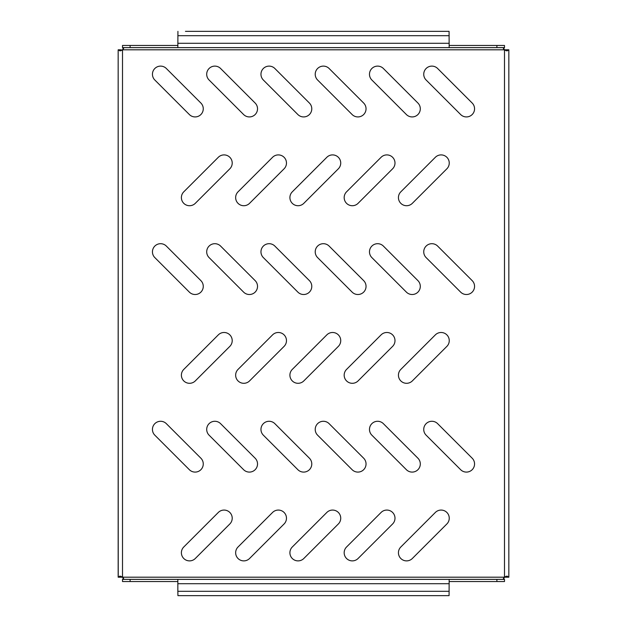 <?xml version="1.0" encoding="UTF-8"?>
<svg xmlns="http://www.w3.org/2000/svg" width="627" height="627" viewBox="0 0 627 627"><rect width="100%" height="100%" fill="white"/><g stroke="black" fill="none" stroke-linecap="round" stroke-linejoin="round"><path stroke-width="0.94" d="M243.801 383.301A8.135 8.135 0 0 0 249.554 380.918L284.086 346.386A8.135 8.135 0 0 0 284.086 334.873A8.135 8.135 0 0 0 272.573 334.873L238.041 369.405A8.135 8.135 0 0 0 243.801 383.301M189.542 205.719A8.135 8.135 0 0 0 195.295 203.336L229.827 168.804A8.135 8.135 0 0 0 229.827 157.291A8.135 8.135 0 0 0 218.314 157.291L183.782 191.823A8.135 8.135 0 0 0 189.542 205.719M249.374 116.928A8.135 8.135 0 0 0 255.134 103.032L220.602 68.5A8.135 8.135 0 0 0 209.089 68.5A8.135 8.135 0 0 0 209.089 80.013L243.621 114.545A8.135 8.135 0 0 0 249.374 116.928M195.115 116.928A8.135 8.135 0 0 0 200.875 103.032L166.343 68.5A8.135 8.135 0 0 0 154.83 68.5A8.135 8.135 0 0 0 154.83 80.013L189.362 114.545A8.135 8.135 0 0 0 195.115 116.928M303.633 116.928A8.135 8.135 0 0 0 309.393 103.032L274.861 68.5A8.135 8.135 0 0 0 263.348 68.5A8.135 8.135 0 0 0 263.348 80.013L297.88 114.545A8.135 8.135 0 0 0 303.633 116.928M357.892 116.928A8.135 8.135 0 0 0 363.652 103.032L329.12 68.5A8.135 8.135 0 0 0 317.607 68.5A8.135 8.135 0 0 0 317.607 80.013L352.139 114.545A8.135 8.135 0 0 0 357.892 116.928M412.158 116.928A8.135 8.135 0 0 0 417.911 103.032L383.379 68.5A8.135 8.135 0 0 0 371.866 68.5A8.135 8.135 0 0 0 371.866 80.013L406.398 114.545A8.135 8.135 0 0 0 412.158 116.928M466.417 116.928A8.135 8.135 0 0 0 472.17 103.032L437.638 68.5A8.135 8.135 0 0 0 426.125 68.5A8.135 8.135 0 0 0 426.125 80.013L460.657 114.545A8.135 8.135 0 0 0 466.417 116.928M195.115 294.51A8.135 8.135 0 0 0 200.875 280.614L166.343 246.082A8.135 8.135 0 0 0 154.83 246.082A8.135 8.135 0 0 0 154.83 257.595L189.362 292.127A8.135 8.135 0 0 0 195.115 294.51M249.374 294.51A8.135 8.135 0 0 0 255.134 280.614L220.602 246.082A8.135 8.135 0 0 0 209.089 246.082A8.135 8.135 0 0 0 209.089 257.595L243.621 292.127A8.135 8.135 0 0 0 249.374 294.51M303.633 294.51A8.135 8.135 0 0 0 309.393 280.614L274.861 246.082A8.135 8.135 0 0 0 263.348 246.082A8.135 8.135 0 0 0 263.348 257.595L297.88 292.127A8.135 8.135 0 0 0 303.633 294.51M357.892 294.51A8.135 8.135 0 0 0 363.652 280.614L329.12 246.082A8.135 8.135 0 0 0 317.607 246.082A8.135 8.135 0 0 0 317.607 257.595L352.139 292.127A8.135 8.135 0 0 0 357.892 294.51M412.158 294.51A8.135 8.135 0 0 0 417.911 280.614L383.379 246.082A8.135 8.135 0 0 0 371.866 246.082A8.135 8.135 0 0 0 371.866 257.595L406.398 292.127A8.135 8.135 0 0 0 412.158 294.51M466.417 294.51A8.135 8.135 0 0 0 472.17 280.614L437.638 246.082A8.135 8.135 0 0 0 426.125 246.082A8.135 8.135 0 0 0 426.125 257.595L460.657 292.127A8.135 8.135 0 0 0 466.417 294.51M195.115 472.092A8.135 8.135 0 0 0 200.875 458.196L166.343 423.664A8.135 8.135 0 0 0 154.83 423.664A8.135 8.135 0 0 0 154.83 435.177L189.362 469.709A8.135 8.135 0 0 0 195.115 472.092M249.374 472.092A8.135 8.135 0 0 0 255.134 458.196L220.602 423.664A8.135 8.135 0 0 0 209.089 423.664A8.135 8.135 0 0 0 209.089 435.177L243.621 469.709A8.135 8.135 0 0 0 249.374 472.092M303.633 472.092A8.135 8.135 0 0 0 309.393 458.196L274.861 423.664A8.135 8.135 0 0 0 263.348 423.664A8.135 8.135 0 0 0 263.348 435.177L297.88 469.709A8.135 8.135 0 0 0 303.633 472.092M357.892 472.092A8.135 8.135 0 0 0 363.652 458.196L329.12 423.664A8.135 8.135 0 0 0 317.607 423.664A8.135 8.135 0 0 0 317.607 435.177L352.139 469.709A8.135 8.135 0 0 0 357.892 472.092M412.158 472.092A8.135 8.135 0 0 0 417.911 458.196L383.379 423.664A8.135 8.135 0 0 0 371.866 423.664A8.135 8.135 0 0 0 371.866 435.177L406.398 469.709A8.135 8.135 0 0 0 412.158 472.092M466.417 472.092A8.135 8.135 0 0 0 472.17 458.196L437.638 423.664A8.135 8.135 0 0 0 426.125 423.664A8.135 8.135 0 0 0 426.125 435.177L460.657 469.709A8.135 8.135 0 0 0 466.417 472.092M298.06 383.301A8.135 8.135 0 0 0 303.813 380.918L338.345 346.386A8.135 8.135 0 0 0 338.345 334.873A8.135 8.135 0 0 0 326.832 334.873L292.3 369.405A8.135 8.135 0 0 0 298.06 383.301M352.319 383.301A8.135 8.135 0 0 0 358.072 380.918L392.604 346.386A8.135 8.135 0 0 0 392.604 334.873A8.135 8.135 0 0 0 381.091 334.873L346.566 369.405A8.135 8.135 0 0 0 352.319 383.301M243.801 205.719A8.135 8.135 0 0 0 249.554 203.336L284.086 168.804A8.135 8.135 0 0 0 284.086 157.291A8.135 8.135 0 0 0 272.573 157.291L238.041 191.823A8.135 8.135 0 0 0 243.801 205.719M298.06 205.719A8.135 8.135 0 0 0 303.813 203.336L338.345 168.804A8.135 8.135 0 0 0 338.345 157.291A8.135 8.135 0 0 0 326.832 157.291L292.3 191.823A8.135 8.135 0 0 0 298.06 205.719M352.319 205.719A8.135 8.135 0 0 0 358.072 203.336L392.604 168.804A8.135 8.135 0 0 0 392.604 157.291A8.135 8.135 0 0 0 381.091 157.291L346.566 191.823A8.135 8.135 0 0 0 352.319 205.719M406.578 205.719A8.135 8.135 0 0 0 412.331 203.336L446.863 168.804A8.135 8.135 0 0 0 446.863 157.291A8.135 8.135 0 0 0 435.35 157.291L400.825 191.823A8.135 8.135 0 0 0 406.578 205.719M189.542 383.301A8.135 8.135 0 0 0 195.295 380.918L229.827 346.386A8.135 8.135 0 0 0 229.827 334.873A8.135 8.135 0 0 0 218.314 334.873L183.782 369.405A8.135 8.135 0 0 0 189.542 383.301M406.578 383.301A8.135 8.135 0 0 0 412.331 380.918L446.863 346.386A8.135 8.135 0 0 0 446.863 334.873A8.135 8.135 0 0 0 435.35 334.873L400.825 369.405A8.135 8.135 0 0 0 406.578 383.301M189.542 560.883A8.135 8.135 0 0 0 195.295 558.5L229.827 523.968A8.135 8.135 0 0 0 229.827 512.455A8.135 8.135 0 0 0 218.314 512.455L183.782 546.987A8.135 8.135 0 0 0 189.542 560.883M243.801 560.883A8.135 8.135 0 0 0 249.554 558.5L284.086 523.968A8.135 8.135 0 0 0 284.086 512.455A8.135 8.135 0 0 0 272.573 512.455L238.041 546.987A8.135 8.135 0 0 0 243.801 560.883M298.06 560.883A8.135 8.135 0 0 0 303.813 558.5L338.345 523.968A8.135 8.135 0 0 0 338.345 512.455A8.135 8.135 0 0 0 326.832 512.455L292.3 546.987A8.135 8.135 0 0 0 298.06 560.883M352.319 560.883A8.135 8.135 0 0 0 358.072 558.5L392.604 523.968A8.135 8.135 0 0 0 392.604 512.455A8.135 8.135 0 0 0 381.091 512.455L346.566 546.987A8.135 8.135 0 0 0 352.319 560.883M406.578 560.883A8.135 8.135 0 0 0 412.331 558.5L446.863 523.968A8.135 8.135 0 0 0 446.863 512.455A8.135 8.135 0 0 0 435.35 512.455L400.825 546.987A8.135 8.135 0 0 0 406.578 560.883M177.849 581.542L122.508 581.542L122.508 579.332L123.629 578.494L122.759 577.201A3.253 3.253 0 0 0 122.508 576.942L119.843 576.119L118.237 577.201L122.508 577.201L122.508 50.058A3.253 3.253 0 0 0 122.759 49.799L123.621 48.412L122.508 47.668L122.508 45.457L177.849 45.457M449.151 45.457L504.492 45.457L504.492 47.668L503.371 48.506L504.241 49.799A3.253 3.253 0 0 0 504.492 50.058L507.157 50.881L508.834 49.799L508.834 577.201L507.141 576.119L504.492 576.942A3.253 3.253 0 0 0 504.241 577.201L503.379 578.588L504.492 579.332L504.492 581.542L449.151 581.542M120.776 576.237L120.376 577.201M118.237 577.201L118.166 49.799L120.376 49.799L120.807 50.771M118.237 49.799L119.859 50.881L122.508 50.058L120.376 49.799M118.166 49.799L118.166 577.201M508.763 577.201L506.624 577.201L506.193 576.229M506.224 50.763L506.624 49.799L504.492 49.799L504.492 577.201L506.624 577.201M508.763 49.799L506.624 49.799M508.834 577.201L508.834 49.799M123.511 578.878L122.508 577.201M122.508 49.799L123.48 48.028M503.489 48.122L504.492 49.799M504.492 577.201L503.52 578.972M177.849 591.308L177.849 579.372L449.151 579.372L449.073 595.65L177.927 595.65L177.849 591.308L449.151 591.308M496.897 581.542L496.897 579.372L130.102 579.372L130.102 581.542M122.508 579.372L130.102 579.372M496.897 579.372L504.492 579.372M185.451 31.35L449.073 31.35L449.151 47.628L496.897 47.628L496.897 45.457M130.102 45.457L130.102 47.628L177.849 47.628L177.927 31.35M130.102 47.628L122.508 47.628M504.492 47.628L496.897 47.628M449.151 47.628L177.849 47.628M449.073 31.35L441.549 31.35M504.241 577.201L122.759 577.201M122.759 49.799L504.241 49.799M177.849 583.713L449.151 583.713M177.849 43.287L449.151 43.287M449.151 35.692L177.849 35.692"/></g></svg>
